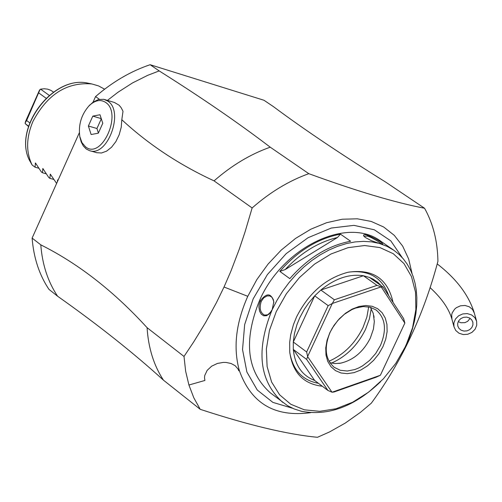 <?xml version="1.0" encoding="UTF-8"?>
<svg xmlns="http://www.w3.org/2000/svg" width="502" height="502" viewBox="0 0 502 502"><rect width="100%" height="100%" fill="white"/><g stroke="black" fill="none" stroke-linecap="round" stroke-linejoin="round"><path stroke-width="0.75" d="M107.459 100.387L117.983 92.249L132.616 82.88L147.707 75.325L159.19 70.92L150.142 64.708L263.977 100.262L273.151 106.43C303.164 128.826 340.632 154.026 385.555 182.019L424.548 208.242C433.126 223.585 437.581 241.267 437.926 261.291C423.744 314.804 401.537 362.099 371.304 403.194L360.442 412.355L345.269 423.079L329.513 431.952L317.465 437.292C287.339 434.412 248.258 425.081 200.21 409.312L193.803 397.785L188.921 385.021L185.64 371.179L184.008 356.451L193.728 341.887L205.632 322.466L216.5 302.53L224.024 287.018L247.775 296.305C235.858 323.131 233.06 347.905 239.366 370.633L238.783 370.802L237.979 368.92L235.143 365.694L231.083 363.504L226.145 362.45L223.365 362.4L217.416 363.442L211.668 366.171L207.169 370.363L204.741 375.502L204.502 377.711L204.91 380.46L188.921 385.021M308.799 173.673L270.227 147.18C250.429 154.189 231.704 165.422 214.059 180.871L252.129 207.96C269.963 192.272 288.851 180.839 308.799 173.673C356.734 191.149 395.319 202.676 424.548 208.242M252.129 207.96L245.039 231.955L239.335 249.023L230.976 271.005L224.024 287.018M403.859 349.856L409.55 337.288L412.33 329.256L414.464 321.205L415.938 313.198L416.735 305.304L416.848 297.598L416.271 290.15L415.01 283.015L413.071 276.269L410.467 269.963L407.222 264.165L403.357 258.925L398.908 254.294L393.919 250.316L381.018 241.387C347.811 215.96 282.864 246.833 259.597 300.372C243.181 340.82 246.783 371.668 270.396 392.909L287.615 405.71L294.116 408.929L301.282 411.238C328.258 416.359 354.719 406.488 380.667 381.62M379.456 243.501L371.129 240.558L365.167 237.383L363.58 235.739L363.58 234.961L364.835 234.603L367.244 235.036C376.374 238.952 381.564 241.983 382.806 244.116L371.731 241.889L363.58 241.355L355.109 241.92L346.424 243.577L337.633 246.306L328.854 250.078L320.201 254.853L311.786 260.563L303.729 267.139L296.124 274.5L289.077 282.544L282.682 291.166L277.022 300.252L272.172 309.69C255.662 350.289 259.214 381.213 282.833 402.472M393.919 250.316L387.098 246.382L379.612 243.552M260.256 300.861C266.675 292.603 271.193 292.917 273.816 301.809L272.178 309.69L269.248 313.963L266.487 315.727L263.713 315.802L261.291 314.202L259.584 311.171L258.925 307.168L259.057 305.009L260.256 300.861L261.272 301.338L263.826 297.78L267.177 295.916L269.838 295.942L271.99 297.272L273.377 299.719L273.828 302.693M350.628 241.249C328.252 245.484 307.977 257.946 289.811 278.641L279.815 271.381C297.924 250.762 318.149 238.356 340.494 234.158L350.628 241.249M405.785 345.941L412.562 327.731L415.869 309.533L415.518 292.214L411.496 276.64L403.978 263.581L393.298 253.723L379.958 247.586L364.609 245.522L348.024 247.681L331.044 253.974L314.547 264.121L299.405 277.593L286.41 293.708L276.251 311.61L269.455 330.372L266.361 349.003L267.102 366.535L271.626 382.072L279.652 394.848L290.752 404.242L304.331 409.808L319.699 411.326L336.076 408.741L352.661 402.227L368.656 392.118L383.29 378.922L395.865 363.279L405.785 345.941M271.13 311.616L267.779 314.767L264.592 315.13C260.218 312.821 259.114 308.228 261.272 301.338M322.334 386.245C303.472 384.068 292.61 372.666 289.742 352.034L289.673 342.37L290.696 334.821L293.457 324.593L296.538 316.988C308.636 293.093 325.785 278.183 347.98 272.266C372.748 268.557 387.776 278.591 393.053 302.361M388.768 295.785C382.298 277.669 368.989 269.775 348.852 272.084M332.098 392.225L380.296 375.289L376.136 377.203L334.037 391.993L332.098 392.225L327.938 390.468L314.622 380.434C301.972 375.49 294.869 365.155 293.3 349.43L293.287 342.006L294.473 333.435L296.908 324.731L299.713 317.829L304.206 309.477L308.523 303.152L314.698 295.86L320.872 290.037C335.167 278.403 349.348 273.64 363.41 275.749L369.459 277.43L373.331 279.25L377.705 282.224L381.495 285.939M289.836 352.919C293.042 370.307 302.58 380.441 318.456 383.321M293.287 342.006L314.698 295.86L328.176 305.643L306.634 351.971L293.287 342.006M328.176 305.643L332.286 303.49L307.626 356.508L306.634 351.971M332.393 303.384L334.37 299.788L320.872 290.037L363.41 275.749L377.015 285.374L381.194 286.868L332.286 303.49M377.015 285.374L334.37 299.788M314.622 380.434L293.3 349.43L306.64 359.419L307.626 356.64L331.985 392.194M404.844 323.106L380.403 375.189L404.844 323.106L381.194 286.868M329.864 332.65L334.018 325.352L339.308 318.783L345.47 313.267L352.184 309.094L359.112 306.465L365.889 305.511L372.189 306.276L377.686 308.717L382.11 312.702L385.247 318.023L386.942 324.417L387.117 331.558L385.768 339.088L382.97 346.637L378.853 353.841L373.632 360.329L367.558 365.801L360.925 369.968L354.073 372.635L347.321 373.657L341.021 372.986L335.487 370.639L330.994 366.736L327.768 361.459L325.993 355.071L325.748 347.899L327.059 340.293L329.864 332.65M369.459 277.43L383.07 287.056L403.633 318.582L404.844 322.974M381.3 286.899L383.07 287.056M306.64 359.419L327.938 390.468M330.153 332.198L332.299 328.113L337.733 320.565L344.378 314.271L351.77 309.659L355.585 308.084L363.134 306.54L370.137 307.199L376.13 310.004C385.473 318.061 386.916 329.877 380.46 345.458L375.741 353.439L369.623 360.417L362.513 365.902L358.735 367.966L354.901 369.522L347.309 371.022L340.268 370.281L334.263 367.351C325.183 359.338 323.815 347.616 330.153 332.198M370.388 307.268L373.268 313.443L374.323 321.625L373.438 329.055L370.325 338.097C363.316 351.783 353.433 360.135 340.682 363.153L335.098 363.567L329.908 362.714M331.464 363.115C346.317 356.533 357.688 345.25 365.569 329.268L369.39 318.946L371.242 308.63M329.017 361.227C343.839 354.644 355.178 343.381 363.04 327.436L366.849 317.151L368.7 306.873M363.912 236.241L367.37 236.053L370.878 237.402L377.184 240.86L381.652 244.054M340.494 234.158L337.432 237.509L285.155 269.587L279.815 271.381M337.432 237.509C318.419 242.039 300.993 252.732 285.155 269.587M184.008 356.451L147.086 327.68C148.354 347.961 153.813 365.462 163.464 380.171L200.21 409.312M163.464 380.171C133.294 352.743 98.009 324.763 57.604 296.224L48.97 289.378C39.288 274.914 33.665 257.821 32.122 238.092L79.335 132.76M93.052 102.157L95.556 96.572L99.402 99.308M147.086 327.68C113.828 291.254 78.394 263.644 40.787 244.844L32.115 238.092M214.059 180.871C179.076 164.681 148.328 144.3 121.81 119.721L121.233 127.226L119.194 134.724L115.88 141.583L111.569 147.205L106.631 151.121L101.498 152.997L96.604 152.683L89.732 150.694M57.604 296.224C47.922 281.741 42.312 264.617 40.787 244.844M150.142 64.708C130.821 71.215 112.63 81.839 95.556 96.572M159.19 70.92C201.164 97.332 238.18 122.752 270.227 147.18M114.5 102.508L119.112 105.219L121.126 107.66L122.726 110.697L122.996 111.369L121.81 119.721M79.787 136.418L81.167 141.903L83.338 146.007L86.244 148.994L89.456 150.619C107.415 157.609 124.559 111.3 107.761 101.071L103.788 99.321L98.511 99.509L93.108 102.119L88.697 106.167M105.564 102.358C100.419 99.126 94.922 100.262 89.086 105.771C81.318 114.607 78.23 124.891 79.824 136.619L81.983 142.687L85.578 146.873C101.674 160.169 122.827 113.195 105.564 102.358M92.807 116.119L99.998 114.751L102.772 123.285L98.323 133.187L91.126 134.523L88.377 125.989L92.807 116.119L101.26 118.635M98.398 133.03L96.936 128.512L101.31 118.779M96.936 128.512L88.377 125.989M38.842 168.258L35.046 167.185L32.103 164.97C25.884 152.068 26.173 137.529 32.975 121.352C47.332 94.37 66.948 81.895 91.835 83.947L98.574 85.924L104.617 89.193M32.097 164.963L31.231 163.432M89.343 83.445L88.258 83.225C52.509 74.34 11.213 130.896 30.566 162.24L30.747 162.566M35.046 167.185L35.447 162.993L41.333 171.916L42.438 172.751L42.858 168.559L48.757 177.501L49.867 178.342L50.307 174.156L56.626 183.425M57.297 181.931L57.623 179.898L58.132 180.067M42.438 172.751L46.247 173.824M49.867 178.342L53.695 179.415M53.476 92.092L50.909 90.379L47.753 89.168L44.264 88.754L40.599 89.149L49.19 95.361M28.514 126.102L25.226 123.674L28.419 126.416M40.599 89.149L39.501 90.14L25.47 121.647L25.226 123.674M29.662 122.777L26.612 120.524L25.1 123.04M26.612 120.524L40.072 89.425M46.015 98.185L38.861 93.002M457.686 323.338L458.753 320.696L460.83 318.582L463.597 317.32L466.634 317.101L469.47 317.961L471.66 319.774L472.865 322.246L472.94 324.85L471.867 327.492L469.778 329.607L466.998 330.868L463.955 331.069L461.125 330.197L458.941 328.371L457.749 325.88L457.686 323.338M476.749 325.227L476.636 321.299L474.817 317.59L471.529 314.886L467.28 313.599L462.731 313.926L458.577 315.827L455.465 319.002L453.871 322.962L453.965 326.746L455.747 330.492L459.016 333.234L463.264 334.558L467.826 334.25L471.999 332.368L475.137 329.193L476.749 325.227M412.079 273.621L408.666 259.026L402.679 246.131L394.277 235.344L383.697 227.023L371.242 221.445L357.286 218.803L342.264 219.223L326.633 222.706L310.901 229.169L295.571 238.412L281.145 250.165L268.099 264.039L256.848 279.589L247.775 296.305M239.366 370.633C251.113 403.426 274.845 417.438 310.562 412.675M402.265 257.677L390.801 240.86L374.285 229.772L353.929 225.36L331.276 228.046L308.084 237.703L286.203 253.629L267.39 274.575L253.171 298.872L244.669 324.568L242.535 349.599L246.877 371.995L257.281 390.035L272.875 402.384L292.384 408.189M367.244 235.036L367.37 236.053M35.755 163.25L35.278 163.119M43.166 168.816L42.689 168.678M50.614 174.407L50.131 174.269M58.1 180.03L57.623 179.898M476.442 320.609L474.34 313.154L472.526 309.458L469.257 306.76L465.028 305.473L460.491 305.806L456.356 307.695L454.643 309.144L452.258 312.771L451.674 314.804L451.957 319.272M470.129 318.362L467.644 321.336L464.915 322.642L460.911 322.755L458.238 321.613M270.503 312.533L270.773 312.125M273.816 301.809L273.816 302.273M374.084 317.402L373.777 315.507M340.682 363.153L338.787 363.429M104.786 99.584L114.751 102.59M79.824 136.619L80.044 137.956M89.086 105.771L90.015 104.749M91.835 83.947L88.258 83.225C52.158 74.409 11.176 130.539 30.566 162.24L31.802 164.461M472.74 321.788L472.865 322.246M453.965 326.746L451.769 318.575C448.581 308.209 441.333 297.881 430.038 287.596M474.152 312.47C468.535 294.806 456.218 278.616 437.198 263.908"/></g></svg>
